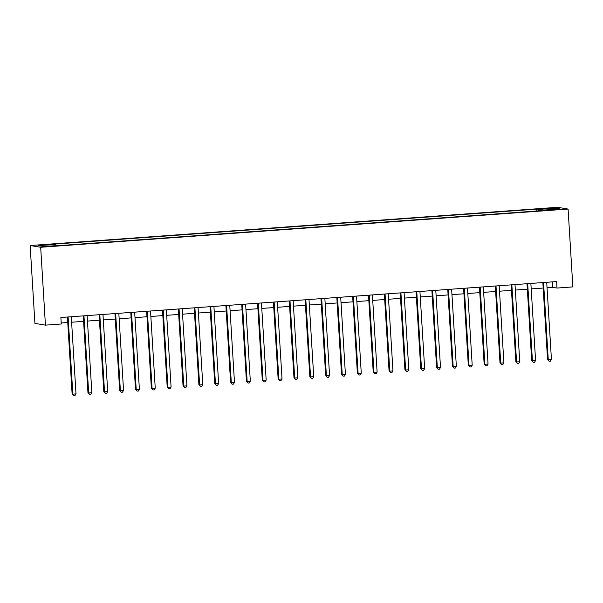 <?xml version="1.0" encoding="UTF-8"?>
<svg xmlns="http://www.w3.org/2000/svg" width="603" height="603" viewBox="0 0 603 603"><rect width="100%" height="100%" fill="white"/><g stroke="black" fill="none" stroke-linecap="round" stroke-linejoin="round"><path stroke-width="0.9" d="M50.109 246.423L45.037 246.529L50.109 246.423M40.672 247.275L45.436 325.138L34.914 323.381L30.15 245.519L557.564 207.296L568.086 209.053L40.672 247.275L30.15 245.519M547.049 287.759L552.732 287.345L556.999 288.061L556.607 281.571L60.888 317.502L61.287 323.992L45.436 325.138M556.84 209.264L550.901 209.867L558.604 209.565L561.747 209.166L556.84 209.264L556.863 209.686M538.833 210.846L538.449 209.414L536.73 209.128L53.69 244.14L55.408 244.426L55.687 245.459M538.449 209.414L555.567 208.171L559.946 208.909L542.828 210.146L542.76 210.56M55.408 244.426L38.291 245.67L42.677 246.401L61.514 245.444L544.547 210.432L542.828 210.146M556.999 288.061L572.85 286.907L568.086 209.053M61.22 322.974L67.747 322.499M71.621 322.221L83.598 321.346M87.465 321.067L99.442 320.201M103.317 319.922L115.294 319.055M119.16 318.768L131.137 317.902M135.012 317.623L146.989 316.756M150.856 316.477L162.833 315.61M166.707 315.324L178.684 314.457M182.551 314.178L194.528 313.311M198.402 313.032L210.379 312.158M214.246 311.879L226.223 311.012M230.097 310.733L242.074 309.867M245.941 309.58L257.918 308.713M261.792 308.435L273.77 307.568M277.636 307.289L289.613 306.414M293.488 306.136L305.465 305.269M309.331 304.99L321.309 304.123M325.183 303.837L337.16 302.97M341.027 302.691L353.011 301.824M356.878 301.545L368.855 300.671M372.729 300.392L384.706 299.525M388.573 299.246L400.55 298.379M404.425 298.093L416.402 297.226M420.268 296.947L432.245 296.081M436.12 295.802L448.097 294.927M451.964 294.648L463.941 293.782M467.815 293.503L479.792 292.636M483.659 292.349L495.636 291.483M499.51 291.204L511.487 290.337M515.354 290.058L527.331 289.184M531.205 288.905L543.182 288.038M552.401 281.872L552.732 287.345M536.73 209.128L536.843 210.99M554.873 209.271L555.567 208.171M543.567 282.845L542.858 282.724L547.554 359.546L548.263 359.667L543.567 282.845A1.304 1.266 99.5 0 0 543.507 282.521M551.436 359.433L550.373 361.152L549.107 361.25L548.263 359.667L551.436 359.433L546.733 282.611A1.304 1.266 99.5 0 1 546.755 282.287M549.107 361.25L547.554 359.546M527.715 283.99L527.007 283.87L531.703 360.692L532.419 360.813L527.715 283.99A1.304 1.266 99.5 0 0 527.655 283.666M535.585 360.586L534.529 362.305L533.256 362.395L532.419 360.813L535.585 360.586L530.889 283.764A1.304 1.266 99.5 0 1 530.911 283.433M533.256 362.395L531.703 360.692M511.872 285.144L511.163 285.023L515.859 361.845L516.567 361.958L511.872 285.144A1.304 1.266 99.5 0 0 511.811 284.82M519.741 361.732L518.678 363.451L517.412 363.541L516.567 361.958L519.741 361.732L515.037 284.91A1.304 1.266 99.5 0 1 515.06 284.578M517.412 363.541L515.859 361.845M496.02 286.289L495.312 286.169L500.008 362.991L500.724 363.112L496.02 286.289A1.304 1.266 99.5 0 0 495.96 285.965M503.889 362.878L502.834 364.604L501.56 364.694L500.724 363.112L503.889 362.878L499.194 286.063A1.304 1.266 99.5 0 1 499.216 285.732M501.56 364.694L500.008 362.991M480.176 287.435L479.468 287.322L484.164 364.137L484.872 364.257L480.176 287.435A1.304 1.266 99.5 0 0 480.116 287.111M488.046 364.031L486.983 365.75L485.716 365.84L484.872 364.257L488.046 364.031L483.342 287.209A1.304 1.266 99.5 0 1 483.365 286.877M485.716 365.84L484.164 364.137M464.325 288.588L463.617 288.468L468.312 365.29L469.028 365.41L464.325 288.588A1.304 1.266 99.5 0 0 464.265 288.264M472.194 365.177L471.131 366.895L469.865 366.993L469.028 365.41L472.194 365.177L467.498 288.355A1.304 1.266 99.5 0 1 467.521 288.03M469.865 366.993L468.312 365.29M448.481 289.734L447.773 289.613L452.469 366.436L453.177 366.556L448.481 289.734A1.304 1.266 99.5 0 0 448.421 289.41M456.35 366.33L455.288 368.049L454.021 368.139L453.177 366.556L456.35 366.33L451.647 289.508A1.304 1.266 99.5 0 1 451.67 289.176M454.021 368.139L452.469 366.436M432.63 290.887L431.921 290.767L436.617 367.589L437.333 367.702L432.63 290.887A1.304 1.266 99.5 0 0 432.57 290.563M440.499 367.476L439.436 369.194L438.17 369.285L437.333 367.702L440.499 367.476L435.803 290.654A1.304 1.266 99.5 0 1 435.826 290.322M438.17 369.285L436.617 367.589M416.786 292.033L416.07 291.912L420.773 368.735L421.482 368.855L416.786 292.033A1.304 1.266 99.5 0 0 416.726 291.709M424.655 368.621L423.592 370.348L422.326 370.438L421.482 368.855L424.655 368.621L419.952 291.807A1.304 1.266 99.5 0 1 419.974 291.475M422.326 370.438L420.773 368.735M400.935 293.179L400.226 293.066L404.922 369.88L405.638 370.001L400.935 293.179A1.304 1.266 99.5 0 0 400.874 292.854M408.804 369.775L407.741 371.493L406.475 371.584L405.638 370.001L408.804 369.775L404.108 292.952A1.304 1.266 99.5 0 1 404.131 292.621M406.475 371.584L404.922 369.88M385.091 294.332L384.375 294.211L389.078 371.033L389.787 371.154L385.091 294.332A1.304 1.266 99.5 0 0 385.031 294.008M392.96 370.92L391.897 372.639L390.631 372.737L389.787 371.154L392.96 370.92L388.257 294.098A1.304 1.266 99.5 0 1 388.279 293.774M390.631 372.737L389.078 371.033M369.24 295.478L368.531 295.357L373.227 372.179L373.943 372.3L369.24 295.478A1.304 1.266 99.5 0 0 369.179 295.153M377.109 372.066L376.046 373.792L374.78 373.883L373.943 372.3L377.109 372.066L372.413 295.251A1.304 1.266 99.5 0 1 372.435 294.92M374.78 373.883L373.227 372.179M353.396 296.631L352.68 296.51L357.383 373.332L358.092 373.445L353.396 296.631A1.304 1.266 99.5 0 0 353.335 296.307M361.265 373.219L360.202 374.938L358.936 375.028L358.092 373.445L361.265 373.219L356.561 296.397A1.304 1.266 99.5 0 1 356.584 296.065M358.936 375.028L357.383 373.332M337.544 297.776L336.836 297.656L341.532 374.478L342.248 374.599L337.544 297.776A1.304 1.266 99.5 0 0 337.484 297.452M345.413 374.365L344.351 376.084L343.084 376.182L342.248 374.599L345.413 374.365L340.718 297.543A1.304 1.266 99.5 0 1 340.733 297.219M343.084 376.182L341.532 374.478M321.701 298.922L320.984 298.809L325.688 375.624L326.396 375.744L321.701 298.922A1.304 1.266 99.5 0 0 321.64 298.598M329.57 375.518L328.507 377.237L327.241 377.327L326.396 375.744L329.57 375.518L324.866 298.696A1.304 1.266 99.5 0 1 324.889 298.364M327.241 377.327L325.688 375.624M305.849 300.075L305.141 299.955L309.836 376.777L310.553 376.898L305.849 300.075A1.304 1.266 99.5 0 0 305.789 299.751M313.718 376.664L312.656 378.382L311.389 378.473L310.553 376.898L313.718 376.664L309.022 299.842A1.304 1.266 99.5 0 1 309.038 299.518M311.389 378.473L309.836 376.777M290.005 301.221L289.289 301.101L293.993 377.923L294.701 378.043L290.005 301.221A1.304 1.266 99.5 0 0 289.945 300.897M297.874 377.81L296.812 379.536L295.545 379.626L294.701 378.043L297.874 377.81L293.171 300.995A1.304 1.266 99.5 0 1 293.194 300.663M295.545 379.626L293.993 377.923M274.154 302.374L273.445 302.254L278.141 379.076L278.85 379.189L274.154 302.374A1.304 1.266 99.5 0 0 274.094 302.05M282.023 378.963L280.96 380.681L279.694 380.772L278.85 379.189L282.023 378.963L277.327 302.141A1.304 1.266 99.5 0 1 277.342 301.809M279.694 380.772L278.141 379.076M258.31 303.52L257.594 303.399L262.297 380.222L263.006 380.342L258.31 303.52A1.304 1.266 99.5 0 0 258.25 303.196M266.172 380.109L265.116 381.827L263.85 381.925L263.006 380.342L266.172 380.109L261.476 303.286A1.304 1.266 99.5 0 1 261.498 302.962M263.85 381.925L262.297 380.222M242.459 304.666L241.75 304.553L246.446 381.367L247.155 381.488L242.459 304.666A1.304 1.266 99.5 0 0 242.398 304.342M250.328 381.262L249.265 382.98L247.999 383.071L247.155 381.488L250.328 381.262L245.632 304.44A1.304 1.266 99.5 0 1 245.647 304.108M247.999 383.071L246.446 381.367M226.615 305.819L225.899 305.698L230.602 382.521L231.311 382.641L226.615 305.819A1.304 1.266 99.5 0 0 226.555 305.495M234.477 382.408L233.421 384.126L232.147 384.217L231.311 382.641L234.477 382.408L229.781 305.585A1.304 1.266 99.5 0 1 229.803 305.261M232.147 384.217L230.602 382.521M210.764 306.965L210.055 306.844L214.751 383.666L215.459 383.787L210.764 306.965A1.304 1.266 99.5 0 0 210.703 306.641M218.633 383.553L217.57 385.279L216.304 385.37L215.459 383.787L218.633 383.553L213.937 306.739A1.304 1.266 99.5 0 1 213.952 306.407M216.304 385.37L214.751 383.666M194.92 308.118L194.204 307.997L198.907 384.82L199.616 384.933L194.92 308.118A1.304 1.266 99.5 0 0 194.852 307.794M202.781 384.706L201.726 386.425L200.452 386.515L199.616 384.933L202.781 384.706L198.086 307.884A1.304 1.266 99.5 0 1 198.108 307.553M200.452 386.515L198.907 384.82M179.068 309.264L178.36 309.143L183.056 385.965L183.764 386.086L179.068 309.264A1.304 1.266 99.5 0 0 179.008 308.94M186.938 385.852L185.875 387.571L184.608 387.669L183.764 386.086L186.938 385.852L182.242 309.03A1.304 1.266 99.5 0 1 182.257 308.706M184.608 387.669L183.056 385.965M163.225 310.409L162.508 310.296L167.212 387.111L167.92 387.232L163.225 310.409A1.304 1.266 99.5 0 0 163.157 310.085M171.086 387.005L170.031 388.724L168.757 388.814L167.92 387.232L171.086 387.005L166.39 310.183A1.304 1.266 99.5 0 1 166.413 309.852M168.757 388.814L167.212 387.111M147.373 311.563L146.665 311.442L151.361 388.264L152.069 388.377L147.373 311.563A1.304 1.266 99.5 0 0 147.313 311.238M155.242 388.151L154.18 389.87L152.913 389.96L152.069 388.377L155.242 388.151L150.539 311.329A1.304 1.266 99.5 0 1 150.562 310.997M152.913 389.96L151.361 388.264M131.522 312.708L130.813 312.588L135.509 389.41L136.225 389.53L131.522 312.708A1.304 1.266 99.5 0 0 131.462 312.384M139.391 389.297L138.336 391.023L137.062 391.113L136.225 389.53L139.391 389.297L134.695 312.482A1.304 1.266 99.5 0 1 134.718 312.15M137.062 391.113L135.509 389.41M115.678 313.854L114.969 313.741L119.665 390.563L120.374 390.676L115.678 313.854A1.304 1.266 99.5 0 0 115.618 313.537M123.547 390.45L122.484 392.169L121.218 392.259L120.374 390.676L123.547 390.45L118.844 313.628A1.304 1.266 99.5 0 1 118.866 313.296M121.218 392.259L119.665 390.563M99.827 315.007L99.118 314.887L103.814 391.709L104.53 391.829L99.827 315.007A1.304 1.266 99.5 0 0 99.766 314.683M107.696 391.596L106.641 393.314L105.367 393.412L104.53 391.829L107.696 391.596L103 314.774A1.304 1.266 99.5 0 1 103.023 314.449M105.367 393.412L103.814 391.709M83.983 316.153L83.274 316.04L87.97 392.855L88.679 392.975L83.983 316.153A1.304 1.266 99.5 0 0 83.923 315.829M91.852 392.749L90.789 394.468L89.523 394.558L88.679 392.975L91.852 392.749L87.149 315.927A1.304 1.266 99.5 0 1 87.171 315.595M89.523 394.558L87.97 392.855M68.131 317.306L67.423 317.186L72.119 394.008L72.835 394.121L68.131 317.306A1.304 1.266 99.5 0 0 68.071 316.982M76.001 393.895L74.938 395.613L73.672 395.704L72.835 394.121L76.001 393.895L71.305 317.072A1.304 1.266 99.5 0 1 71.327 316.741M73.672 395.704L72.119 394.008M554.074 209.867L554.044 209.467"/></g></svg>
